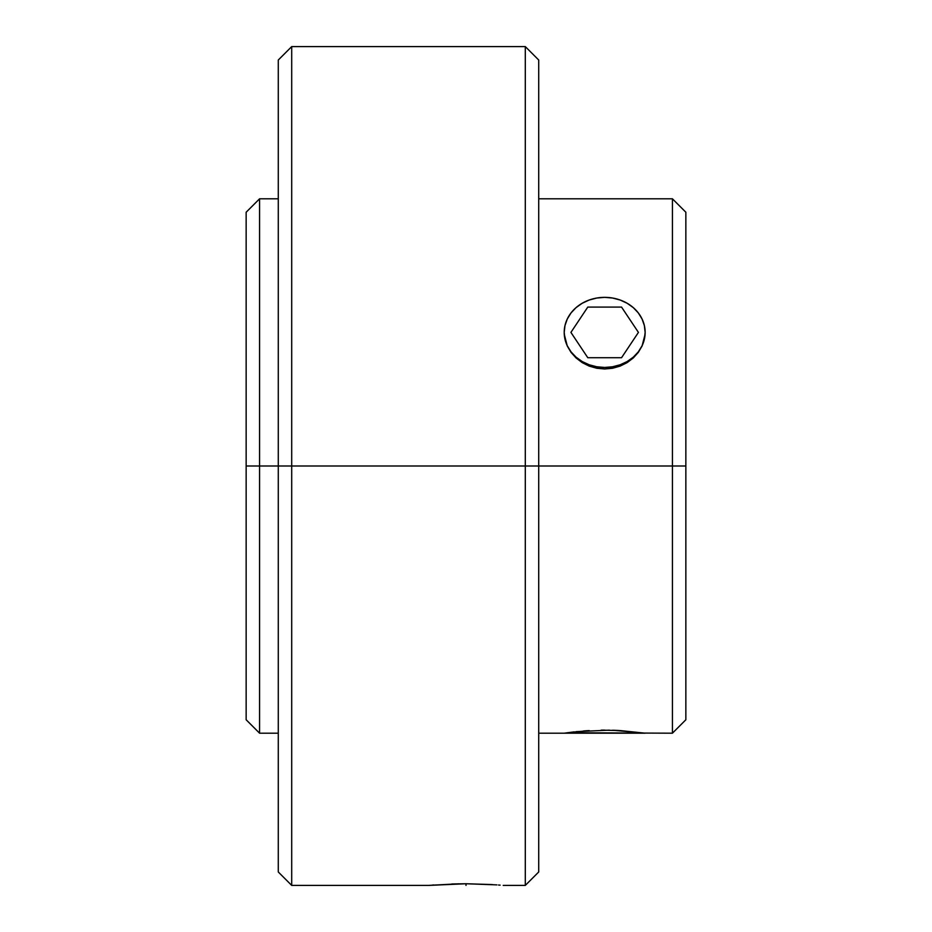 <?xml version="1.0" encoding="UTF-8"?>
<svg xmlns="http://www.w3.org/2000/svg" width="932" height="932" viewBox="0 0 932 932"><rect width="100%" height="100%" fill="white"/><g stroke="black" fill="none" stroke-linecap="round" stroke-linejoin="round"><path stroke-width="1.4" d="M525.298 466L525.298 885.4L525.298 466L291.704 466L291.704 885.4L291.704 466L278.284 466L278.284 871.979L278.284 466L259.574 466L259.574 733.193L259.574 466L246.153 466L246.153 719.772L246.153 466L259.574 466L259.574 198.807L259.574 466L278.284 466L278.284 60.021L278.284 466L291.704 466L291.704 46.6L291.704 466L525.298 466L525.298 46.6L525.298 466L538.719 466L525.298 466M538.719 871.979L538.719 466L672.426 466L538.719 466L538.719 60.021L538.719 871.979L525.298 885.4L503.21 885.4M278.284 871.979L291.704 885.4L428.79 885.4L466.023 883.746L492.294 884.573M458.824 883.804L429.512 885.342M433.695 884.992L432.227 885.109M466.058 883.746L496.919 884.887M500.123 885.144L498.515 885.016M685.847 719.772L685.847 466L685.847 719.772L672.426 733.193L672.426 466L672.426 733.193L567.25 732.75M601.187 730.14L620.176 730.572L645.142 733.193L564.21 733.193L574.263 731.865M574.24 731.865L573.157 731.993M587.428 730.676L586.845 730.723M586.31 730.758L583.63 730.956M567.297 732.75L589.164 730.572M604.658 730.117L602.293 730.129M576.069 731.655L609.318 730.152M618.755 730.49L613.454 730.257M685.847 466L672.426 466L685.847 466L685.847 212.228L685.847 466M246.153 212.228L246.153 466L246.153 212.228L259.574 198.807L278.284 198.807M645.142 332.375L644.362 325.559L642.055 318.989L638.315 312.931L633.282 307.618L627.154 303.261L620.164 300.022L612.569 298.03L604.67 297.355L596.783 298.03L589.187 300.022L582.185 303.261L576.058 307.618L571.025 312.931L567.285 318.989L564.978 325.559L564.21 332.398L564.978 339.236L567.285 345.807L571.025 351.877L576.058 357.177L582.185 361.546L589.187 364.785L596.783 366.777L604.67 367.453L612.569 366.777L620.164 364.785L627.154 361.546L633.282 357.177L638.315 351.877L642.055 345.807L644.362 339.236L645.142 332.398A40.472 35.043 0 0 0 604.67 297.355A40.472 35.043 0 0 0 564.21 332.398A40.472 35.043 0 0 0 604.67 367.453A40.472 35.043 0 0 0 645.142 332.398L644.35 339.353L642.043 346.075L638.292 352.389L633.282 357.958L627.143 362.618L620.153 366.09L612.569 368.257L604.658 368.99L596.783 368.257L589.164 366.09L582.197 362.606L576.069 357.958L571.036 352.366L567.297 346.063L564.268 334.355M538.719 198.807L672.426 198.807L672.426 466L672.426 198.807L685.847 212.228M612.569 730.234L644.362 733.076M645.084 334.355L642.043 346.075L638.292 352.389L633.282 357.958L627.143 362.618L620.153 366.09L612.569 368.257L604.658 368.99L596.783 368.257L589.164 366.09L582.197 362.606L576.069 357.958L571.036 352.366L567.297 346.063L564.978 339.306L564.21 332.375M451.787 883.99L466.023 883.746L466 885.4M621.551 307.082L587.789 307.082L570.92 332.398L587.789 357.713L621.551 357.713L638.432 332.398L621.551 307.082M538.719 733.193L564.21 733.193M278.284 733.193L259.574 733.193L246.153 719.772M538.719 60.021L525.298 46.6L291.704 46.6L278.284 60.021"/></g></svg>
